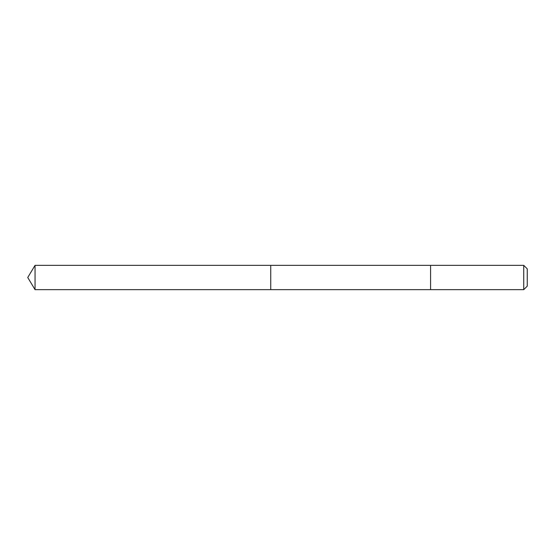 <?xml version="1.0" encoding="UTF-8"?>
<svg xmlns="http://www.w3.org/2000/svg" width="555" height="555" viewBox="0 0 555 555"><rect width="100%" height="100%" fill="white"/><g stroke="black" fill="none" stroke-linecap="round" stroke-linejoin="round"><path stroke-width="0.83" d="M270.736 280.761L270.736 265.352L35.048 265.352L35.048 289.648L270.736 289.648L270.736 265.352L430.576 265.352L430.576 289.648L270.736 289.648L270.736 280.761M430.576 265.352L430.576 289.648L523.74 289.648L523.74 265.352L430.576 265.352M523.74 265.352L527.25 268.856L527.25 286.144L523.74 289.648M270.736 289.648L35.048 289.648L27.75 277.5L35.048 289.648M27.75 277.5L35.048 265.352"/></g></svg>
